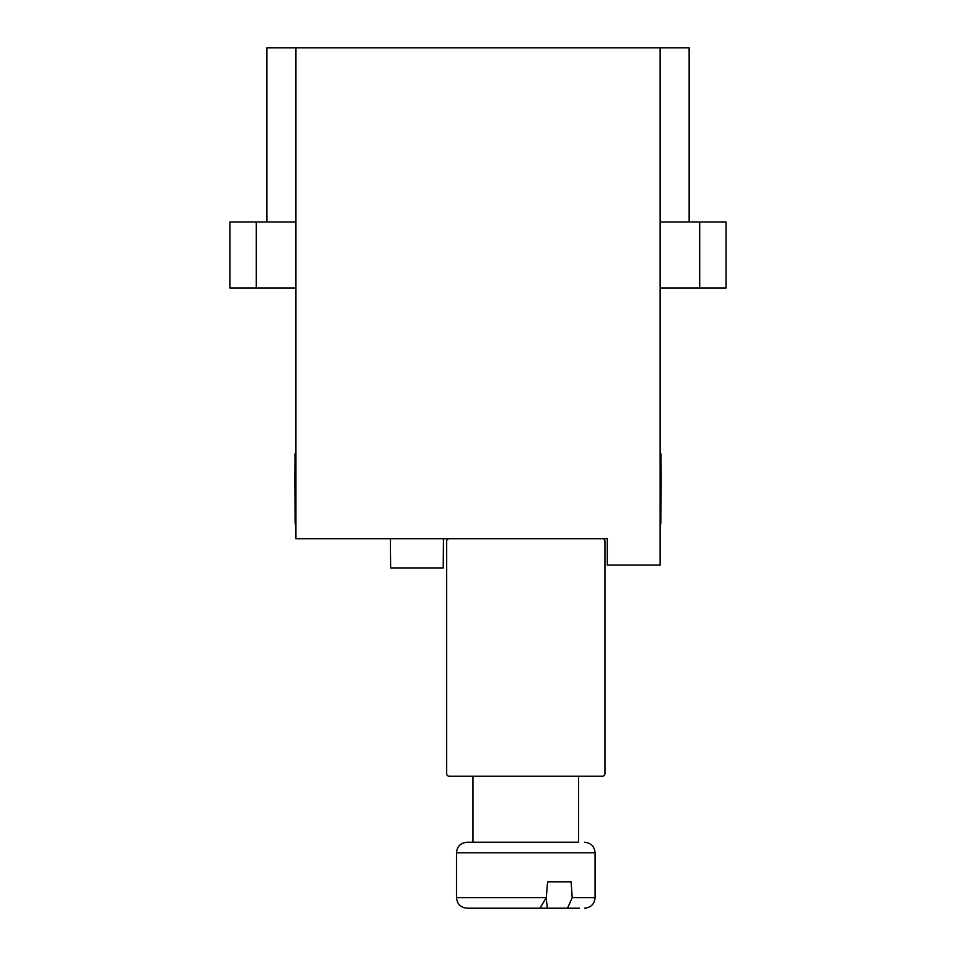 <?xml version="1.0" encoding="UTF-8"?>
<svg xmlns="http://www.w3.org/2000/svg" width="956" height="956" viewBox="0 0 956 956"><rect width="100%" height="100%" fill="white"/><g stroke="black" fill="none" stroke-linecap="round" stroke-linejoin="round"><path stroke-width="1.43" d="M689.145 221.995L689.145 47.8L660.106 47.8L660.106 565.092L607.323 565.092L607.323 538.706L348.677 538.706M607.323 538.706L295.894 538.706L295.894 47.8L660.106 47.8M256.304 221.995L256.304 287.971L229.906 287.971L229.906 221.995L295.894 221.995M660.106 221.995L726.094 221.995L726.094 287.971L699.696 287.971L699.696 221.995M266.855 221.995L266.855 47.8L295.894 47.8M256.304 287.971L295.894 287.971M660.106 287.971L699.696 287.971M443.488 538.706L443.226 567.912L390.634 567.912L390.383 538.706M660.106 527.509L660.835 522.908L661.205 480.294L660.106 480.294M661.205 480.294L660.966 453.742L660.106 453.742M295.894 527.509L295.165 522.908L294.795 480.294L295.165 522.908L295.894 527.509M295.894 480.294L294.795 480.294L295.034 453.742L295.894 453.742M602.328 538.706A2.641 2.641 0 0 1 604.969 541.347L604.969 773.595A2.641 2.641 0 0 1 602.328 776.236L449.248 776.236A2.641 2.641 0 0 1 446.619 773.595L446.619 541.347A2.641 2.641 0 0 1 449.248 538.706M578.571 842.224L467.066 842.224L578.571 842.224L578.571 776.236M579.503 908.2L567.505 908.2L572.19 897.648L571.126 881.802L547.609 881.802L546.27 897.648L539.973 908.2L467.066 908.2L504.194 908.2M546.199 898.282L547.382 908.2L531.727 908.2M547.382 908.2L567.505 908.2M467.066 842.224L473.005 842.224L467.066 842.224C460.601 842.905 457.076 846.418 456.514 852.776L456.514 897.648C457.076 903.994 460.601 907.519 467.066 908.2M572.19 897.648L595.074 897.648L595.074 852.776C594.501 846.418 590.987 842.905 584.51 842.224C590.987 842.905 594.501 846.418 595.074 852.776L456.514 852.776M546.27 897.648L456.514 897.648M595.074 897.648C594.501 903.994 590.987 907.519 584.51 908.2M473.005 776.236L473.005 842.224"/></g></svg>
